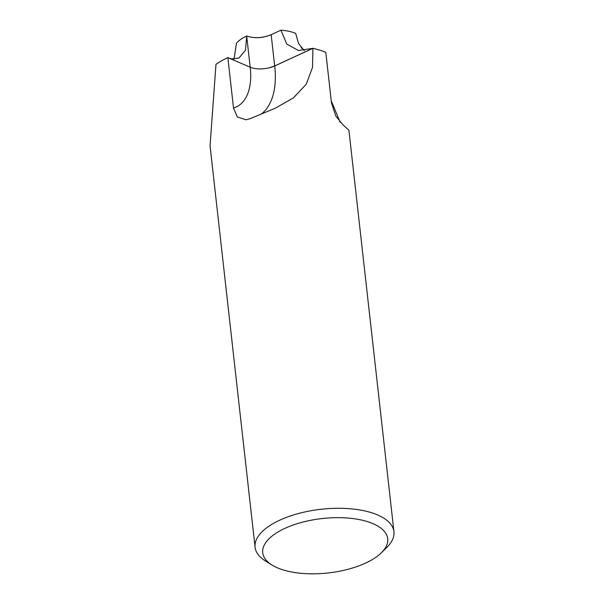 <?xml version="1.0" encoding="UTF-8"?>
<svg xmlns="http://www.w3.org/2000/svg" width="604" height="604" viewBox="0 0 604 604"><rect width="100%" height="100%" fill="white"/><g stroke="black" fill="none" stroke-linecap="round" stroke-linejoin="round"><path stroke-width="0.91" d="M246.832 36.066L246.711 36.014C254.284 38.573 262.446 38.135 271.181 34.692L280.905 30.2A34.934 15.206 -6.4 0 1 295.673 33.371L298.519 43.428L304.288 50.721M271.989 565.027L265.375 560.92A69.868 30.411 -6.4 0 1 255.084 547.277A69.868 30.411 -6.4 0 1 279.652 520.218A69.868 30.411 -6.4 0 1 352.238 508.953A69.868 30.411 -6.4 0 1 393.944 531.701A69.868 30.411 -6.4 0 1 386.938 547.284L381.396 552.758A62.884 27.369 -6.4 0 1 365.594 563.094A62.884 27.369 -6.4 0 1 271.989 565.027A62.884 27.369 -6.4 0 1 284.839 528.394A62.884 27.369 -6.4 0 1 363.699 520.565A62.884 27.369 -6.4 0 1 381.396 552.758M255.084 547.277L210.056 145.843L215.983 64.326A69.868 30.411 -6.4 0 1 227.761 57.622A69.868 30.411 -6.4 0 1 227.851 57.584L250.237 67.24A17.471 7.603 173.6 0 0 274.729 65.942L312.925 48.343L312.51 67.429L306.22 84.288L293.385 97.878L275.288 108.214L250.041 118.701L246.009 119.781L237.312 116.972L233.506 107.98L227.851 57.584M331.234 100.8L340.218 122.378M393.944 531.701L348.916 130.268L342.785 124.635M342.785 124.628L335.756 115.968L331.46 102.793L325.805 52.397A69.868 30.411 -6.4 0 0 312.925 48.343M301.147 47.573L301.887 48.448M234.042 59.079L236.421 43.428A34.934 15.206 -6.4 0 1 246.689 36.006L246.689 36.006C254.276 38.618 262.446 38.188 271.181 34.73L274.677 65.949L269.301 67.799M215.99 64.394L215.922 64.364A69.868 30.411 -6.4 0 1 227.761 57.622L227.761 57.622M229.384 58.241L231.944 58.882L238.912 58.082L245.518 50.102L246.689 36.006L250.184 67.218M280.905 30.2L286.809 44.1L298.497 50.54L312.842 48.32L274.677 65.949M312.842 48.32A69.868 30.411 -6.4 0 1 325.73 52.359M250.237 67.24A62.884 34.307 -114.7 0 1 233.506 107.98M274.729 65.942A80.347 43.835 -114.7 0 1 260.951 114.307"/></g></svg>
